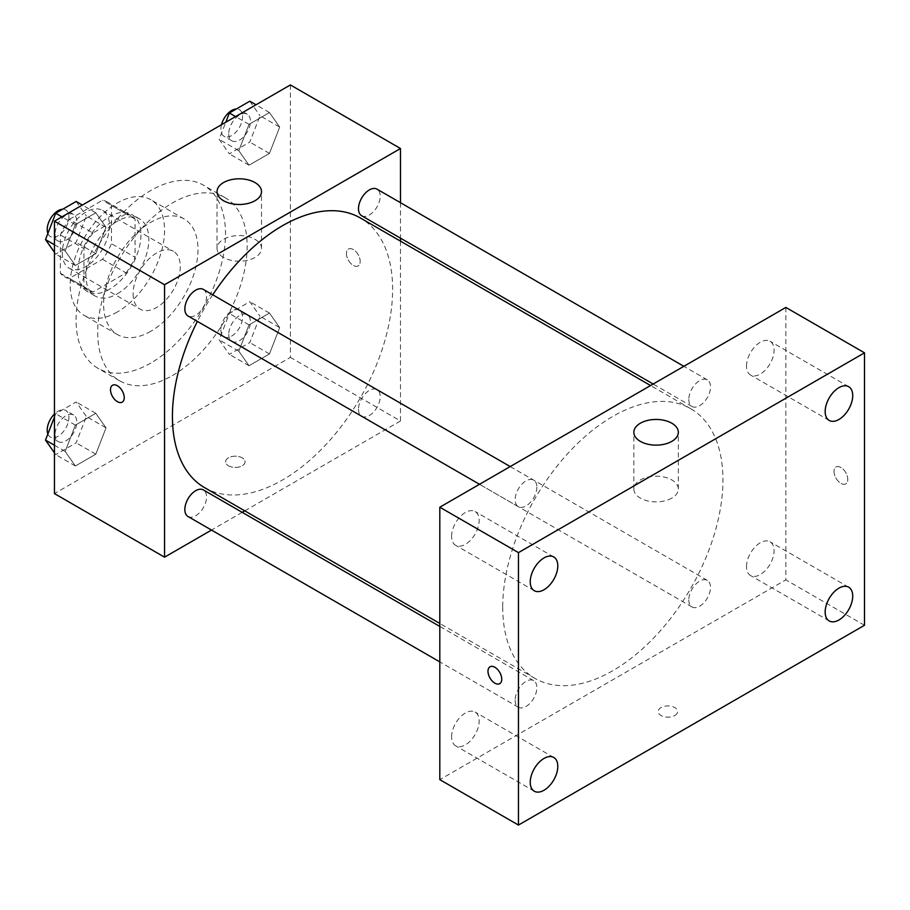<?xml version="1.0" encoding="UTF-8"?>
<svg xmlns="http://www.w3.org/2000/svg" width="910" height="910" viewBox="0 0 910 910"><rect width="100%" height="100%" fill="white"/><g stroke="black" fill="none" stroke-linecap="round" stroke-linejoin="round"><path stroke-width="0.68" stroke-dasharray="4.55 3.41" d="M133.099 293.805A33.363 19.269 120 0 0 140.004 309.082A33.363 19.269 120 0 0 173.378 289.824A33.363 19.269 120 0 0 173.378 251.296A33.363 19.269 120 0 0 147.659 260.226A33.363 19.269 120 0 0 133.099 293.805M62.312 252.946A33.363 19.269 120 0 0 69.228 268.223A33.363 19.269 120 0 0 102.591 248.953A33.363 19.269 120 0 0 102.591 210.426A33.363 19.269 120 0 0 76.884 219.367A33.363 19.269 120 0 0 62.312 252.946M69.353 219.367L102.466 200.257A43.066 24.866 120 0 1 107.437 202.031A43.066 24.866 120 0 1 111.464 205.455L111.464 243.675A43.066 24.866 120 0 1 102.466 259.282L69.353 278.392A43.066 24.866 120 0 1 64.371 276.617A43.066 24.866 120 0 1 60.344 273.193L60.344 234.962A43.066 24.866 120 0 1 69.353 219.367L92.945 232.983L126.058 213.873L102.466 200.257M102.466 259.282L126.058 272.898L92.945 292.019L69.353 278.392M60.344 273.193L83.947 286.821L83.947 248.589L60.344 234.962M83.947 286.821A43.066 24.866 120 0 0 87.974 290.244A43.066 24.866 120 0 0 92.945 292.019M126.058 272.898A43.066 24.866 120 0 0 135.067 257.302L111.464 243.675M126.058 213.873A43.066 24.866 120 0 1 131.04 215.647A43.066 24.866 120 0 1 135.067 219.071L135.067 257.302M92.945 232.983A43.066 24.866 120 0 0 83.947 248.589M109.507 289.266A44.488 25.685 -60 0 1 87.258 291.473A44.488 25.685 -60 0 1 87.258 240.103A44.488 25.685 -60 0 1 131.745 214.419A44.488 25.685 -60 0 1 138.57 250.068A44.488 25.685 -60 0 1 109.507 289.266M117.367 293.816A44.488 25.685 120 0 0 146.43 254.607A44.488 25.685 120 0 0 139.617 218.957A44.488 25.685 120 0 0 105.332 230.878A44.488 25.685 120 0 0 85.904 275.65A44.488 25.685 120 0 0 95.118 296.012A44.488 25.685 120 0 0 117.367 293.816M135.067 219.071L111.464 205.455M117.367 311.971A66.737 38.527 -60 0 1 84.004 315.281A66.737 38.527 -60 0 1 84.004 238.227A66.737 38.527 -60 0 1 150.73 199.688A66.737 38.527 -60 0 1 160.968 253.162A66.737 38.527 -60 0 1 117.367 311.971M150.787 331.274A66.737 38.527 -60 0 1 117.424 334.573A66.737 38.527 -60 0 1 117.424 257.519A66.737 38.527 -60 0 1 184.161 218.992A66.737 38.527 -60 0 1 194.387 272.465A66.737 38.527 -60 0 1 150.787 331.274M150.787 363.056A105.662 61.004 -60 0 1 97.962 368.288A105.662 61.004 -60 0 1 97.962 246.28A105.662 61.004 -60 0 1 203.624 185.276A105.662 61.004 -60 0 1 219.822 269.94A105.662 61.004 -60 0 1 150.787 363.056M172.422 375.546A105.662 61.004 120 0 0 241.446 282.43A105.662 61.004 120 0 0 225.248 197.766A105.662 61.004 120 0 0 143.826 226.067A105.662 61.004 120 0 0 97.7 332.4A105.662 61.004 120 0 0 119.585 380.778A105.662 61.004 120 0 0 172.422 375.546M279.677 327.6L269.462 353.933L249.033 365.729L238.807 351.192L249.033 324.87L269.462 313.063L279.677 327.6L269.462 353.933L249.033 365.729L238.807 351.192L249.033 324.87L269.462 313.063L279.677 327.6L260.01 316.248L249.795 342.581L229.365 354.377L219.151 339.839L229.365 313.518L249.795 301.711L260.01 316.248M279.677 127.093L269.462 153.415L249.033 165.21L238.807 150.685L249.033 124.351L269.462 112.556L279.677 127.093L269.462 153.415L249.033 165.21L238.807 150.685L249.033 124.351L269.462 112.556L279.677 127.093L260.01 115.741L249.795 142.062L229.365 153.87L219.151 139.332L225.782 122.247M290.392 84.937L290.392 357.38L54.452 493.595M106.026 427.859L95.812 454.192L75.382 465.988L65.156 451.451L75.382 425.118L95.812 413.322L106.026 427.859L95.812 454.192L75.382 465.988L65.156 451.451L75.382 425.118L95.812 413.322L106.026 427.859L86.37 416.507L76.144 442.84L55.715 454.636L54.452 452.839M106.026 227.341L95.812 253.674L75.382 265.47L65.156 250.932L75.382 224.611L95.812 212.804L106.026 227.341L95.812 253.674L75.382 265.47L65.156 250.932L75.382 224.611L95.812 212.804L106.026 227.341L86.37 215.988L76.144 242.322L55.715 254.118L54.452 252.32M400.491 241.15L400.491 420.943L290.392 357.38M400.491 420.943L244.779 510.851M242.185 512.341L211.495 530.064M228.456 465.784A9.737 5.619 0 0 0 239.057 467.001A9.737 5.619 0 0 0 245.063 461.814A9.737 5.619 0 0 0 235.337 456.194A9.737 5.619 0 0 0 225.6 461.814A9.737 5.619 0 0 0 228.456 465.784A9.737 5.619 0 0 0 239.057 467.001A9.737 5.619 0 0 0 245.063 461.802A9.737 5.619 0 0 0 235.337 456.183A9.737 5.619 0 0 0 225.6 461.802A9.737 5.619 0 0 0 228.456 465.784M204.67 487.692A155.712 89.897 120 0 0 360.383 397.784A155.712 89.897 120 0 0 360.383 217.99M212.724 294.817A155.712 89.897 120 0 0 197.368 321.401M400.491 202.714L400.491 238.158M361.668 215.75A15.345 8.861 120 0 0 377.024 206.888A15.345 8.861 120 0 0 377.024 189.155M358.495 409.227A15.345 8.861 120 0 0 361.668 416.257A15.345 8.861 120 0 0 377.024 407.396A15.345 8.861 120 0 0 377.024 389.673A15.345 8.861 120 0 0 365.194 393.791A15.345 8.861 120 0 0 358.495 409.227M188.029 516.516A15.345 8.861 120 0 0 203.374 507.655A15.345 8.861 120 0 0 203.374 489.933M203.374 289.414A15.345 8.861 -60 0 1 206.547 296.444A15.345 8.861 -60 0 1 199.847 311.891A15.345 8.861 -60 0 1 188.029 315.998M346.426 253.515A9.737 5.619 -120 0 0 350.668 263.308A9.737 5.619 -120 0 0 358.165 265.913A9.737 5.619 -120 0 0 358.165 254.675A9.737 5.619 -120 0 0 348.439 249.056A9.737 5.619 -120 0 0 346.426 253.515A9.737 5.619 -120 0 0 350.668 263.308A9.737 5.619 -120 0 0 358.165 265.913A9.737 5.619 -120 0 0 358.165 254.675A9.737 5.619 -120 0 0 348.428 249.056A9.737 5.619 -120 0 0 346.414 253.515M112.51 385.271L112.499 385.271A9.737 5.619 60 0 1 112.51 385.271A9.737 5.619 60 0 1 120.006 387.876A9.737 5.619 60 0 1 124.249 397.67A9.737 5.619 60 0 1 122.236 402.129L122.236 402.129M223.542 257.462A22.249 12.842 180 0 1 217.024 248.385A22.249 12.842 180 0 1 239.273 235.542A22.249 12.842 180 0 1 261.511 248.385A22.249 12.842 180 0 1 247.782 260.249A22.249 12.842 180 0 1 223.542 257.462M502.729 607.106A155.712 89.897 120 0 0 534.978 678.394A155.712 89.897 120 0 0 690.69 588.486A155.712 89.897 120 0 0 690.69 408.692A155.712 89.897 120 0 0 570.695 450.404A155.712 89.897 120 0 0 502.729 607.106M536.866 487.146A15.345 8.861 -60 0 1 530.166 502.593A15.345 8.861 -60 0 1 518.336 506.699A15.345 8.861 -60 0 1 518.336 488.977A15.345 8.861 -60 0 1 533.681 480.116A15.345 8.861 -60 0 1 536.866 487.146M688.802 599.94A15.345 8.861 120 0 0 691.987 606.959A15.345 8.861 120 0 0 707.332 598.097A15.345 8.861 120 0 0 707.332 580.375A15.345 8.861 120 0 0 695.502 584.493A15.345 8.861 120 0 0 688.802 599.94M515.151 700.188A15.345 8.861 120 0 0 518.336 707.218A15.345 8.861 120 0 0 533.681 698.357A15.345 8.861 120 0 0 533.681 680.635A15.345 8.861 120 0 0 521.851 684.741A15.345 8.861 120 0 0 515.151 700.188M688.802 399.422A15.345 8.861 120 0 0 691.987 406.451A15.345 8.861 120 0 0 707.332 397.59A15.345 8.861 120 0 0 707.332 379.868A15.345 8.861 120 0 0 695.502 383.974A15.345 8.861 120 0 0 688.802 399.422M785.853 307.432L785.853 579.863L439.814 779.654M746.518 566.623A19.485 11.25 -60 0 1 755.027 547.012A19.485 11.25 -60 0 1 770.042 541.791A19.485 11.25 -60 0 1 770.042 564.291A19.485 11.25 -60 0 1 750.557 575.541A19.485 11.25 -60 0 1 746.518 566.623M451.599 736.884A19.485 11.25 -60 0 1 460.096 717.273A19.485 11.25 -60 0 1 475.111 712.064A19.485 11.25 -60 0 1 475.122 734.563A19.485 11.25 -60 0 1 455.626 745.813A19.485 11.25 -60 0 1 451.599 736.884M451.599 536.377A19.485 11.25 -60 0 1 460.096 516.766A19.485 11.25 -60 0 1 475.111 511.545A19.485 11.25 -60 0 1 475.122 534.045A19.485 11.25 -60 0 1 455.626 545.295A19.485 11.25 -60 0 1 451.599 536.377M746.518 366.104A19.485 11.25 -60 0 1 755.027 346.494A19.485 11.25 -60 0 1 770.042 341.273A19.485 11.25 -60 0 1 770.042 363.772A19.485 11.25 -60 0 1 750.557 375.022A19.485 11.25 -60 0 1 746.518 366.104M864.5 625.272L785.853 579.863M834.026 471.46A9.737 5.619 -120 0 0 838.269 481.253A9.737 5.619 -120 0 0 845.777 483.858A9.737 5.619 -120 0 0 845.777 472.62A9.737 5.619 -120 0 0 836.04 467.001A9.737 5.619 -120 0 0 834.026 471.46A9.737 5.619 -120 0 0 838.269 481.253A9.737 5.619 -120 0 0 845.765 483.87A9.737 5.619 -120 0 0 845.765 472.631A9.737 5.619 -120 0 0 836.04 467.012A9.737 5.619 -120 0 0 834.015 471.46M674.765 715.522A9.737 5.619 0 0 0 677.62 711.54A9.737 5.619 0 0 0 667.883 705.921A9.737 5.619 0 0 0 658.158 711.54A9.737 5.619 0 0 0 664.163 716.739A9.737 5.619 0 0 0 674.765 715.522M671.819 498.111A22.249 12.842 180 0 1 647.579 500.898A22.249 12.842 180 0 1 633.849 489.034A22.249 12.842 180 0 1 656.087 476.192A22.249 12.842 180 0 1 678.337 489.034A22.249 12.842 180 0 1 671.819 498.111M674.765 715.51A9.737 5.619 0 0 0 677.62 711.54A9.737 5.619 0 0 0 667.883 705.921A9.737 5.619 0 0 0 658.158 711.54A9.737 5.619 0 0 0 664.163 716.727A9.737 5.619 0 0 0 674.765 715.51M490.001 666.791L490.001 666.791A9.737 5.619 60 0 1 497.508 669.396A9.737 5.619 60 0 1 501.751 679.19A9.737 5.619 60 0 1 499.738 683.637A9.737 5.619 60 0 1 499.738 683.649L499.726 683.649M76.144 201.463L86.37 215.988M55.078 234.052A15.345 8.861 120 0 0 58.263 241.082A15.345 8.861 120 0 0 73.608 232.221A15.345 8.861 120 0 0 73.608 214.498A15.345 8.861 120 0 0 61.778 218.605A15.345 8.861 120 0 0 55.078 234.052M95.812 253.674L76.144 242.322M75.382 265.47L55.715 254.118M65.156 250.932L54.452 244.756M75.382 224.611L61.925 216.842M95.812 212.804L82.366 205.046M47.877 233.449A15.345 8.861 120 0 0 50.391 236.543A15.345 8.861 120 0 0 65.747 227.682A15.345 8.861 120 0 0 65.747 209.96A15.345 8.861 120 0 0 62.665 209.243M249.795 101.203L260.01 115.741M228.728 133.804A15.345 8.861 120 0 0 231.913 140.822A15.345 8.861 120 0 0 247.258 131.961A15.345 8.861 120 0 0 247.258 114.239A15.345 8.861 120 0 0 235.428 118.357A15.345 8.861 120 0 0 228.728 133.804M269.462 153.415L249.795 142.062M249.033 165.21L229.365 153.87M238.807 150.685L219.151 139.332M249.033 124.351L235.576 116.582M269.462 112.556L256.006 104.787M221.483 124.727A15.345 8.861 120 0 0 220.868 129.254A15.345 8.861 120 0 0 224.042 136.284A15.345 8.861 120 0 0 239.387 127.423A15.345 8.861 120 0 0 239.387 109.7A15.345 8.861 120 0 0 236.316 108.984M54.452 417.03L55.715 413.766L76.144 401.97L86.37 416.507M55.078 434.57A15.345 8.861 120 0 0 58.263 441.6A15.345 8.861 120 0 0 73.608 432.739A15.345 8.861 120 0 0 73.608 415.005A15.345 8.861 120 0 0 61.778 419.123A15.345 8.861 120 0 0 55.078 434.57M95.812 454.192L76.144 442.84M75.382 465.988L55.715 454.636M65.156 451.451L54.452 445.263M75.382 425.118L55.715 413.766M95.812 413.322L76.144 401.97M47.877 433.968A15.345 8.861 120 0 0 50.391 437.05A15.345 8.861 120 0 0 65.747 428.189A15.345 8.861 120 0 0 65.747 410.467A15.345 8.861 120 0 0 54.452 414.039M228.728 334.311A15.345 8.861 120 0 0 231.913 341.341A15.345 8.861 120 0 0 247.258 332.48A15.345 8.861 120 0 0 247.258 314.758A15.345 8.861 120 0 0 235.428 318.864A15.345 8.861 120 0 0 228.728 334.311M269.462 353.933L249.795 342.581M249.033 365.729L229.365 354.377M238.807 351.192L219.151 339.839M249.033 324.87L229.365 313.518M269.462 313.063L249.795 301.711M220.868 329.773A15.345 8.861 120 0 0 224.042 336.802A15.345 8.861 120 0 0 239.387 327.941A15.345 8.861 120 0 0 239.387 310.219A15.345 8.861 120 0 0 227.568 314.325A15.345 8.861 120 0 0 220.868 329.773M69.228 268.223L140.004 309.082M102.591 210.426L173.378 251.296M139.617 218.957L131.745 214.419M95.118 296.012L87.258 291.473M131.04 215.647L107.437 202.031M87.974 290.244L64.371 276.617M184.161 218.992L150.73 199.688M117.424 334.573L84.004 315.281M225.248 197.766L203.624 185.276M119.585 380.778L97.962 368.288M261.511 248.385L261.511 191.646M217.024 248.385L217.024 191.646M690.69 408.692L650.57 385.533M534.978 678.394L439.814 623.452M479.513 484.291L518.336 506.699M510.214 466.568L533.681 480.116M707.332 580.375L377.024 389.673M691.987 606.959L361.668 416.257M533.681 680.635L439.814 626.433M518.336 707.218L439.814 661.889M707.332 379.868L683.865 366.309M691.987 406.451L653.164 384.031M848.689 587.189L770.042 541.791M829.192 620.938L750.557 575.541M553.758 757.461L475.111 712.064M534.272 791.211L455.626 745.813M553.758 556.954L475.111 511.545M534.272 590.704L455.626 545.295M848.689 386.682L770.042 341.273M829.192 420.431L750.557 375.022M678.337 489.034L678.337 432.296M633.849 489.034L633.849 432.296M73.608 214.498L65.747 209.96M58.263 241.082L50.391 236.543M247.258 114.239L239.387 109.7M231.913 140.822L224.042 136.284M73.608 415.005L65.747 410.467M58.263 441.6L50.391 437.05M247.258 314.758L239.387 310.219M231.913 341.341L224.042 336.802"/><path stroke-width="1.36" d="M211.495 530.064L164.551 557.17L54.452 493.595L54.452 221.164L290.392 84.937L400.491 148.512L400.491 202.714M244.779 510.851L242.185 512.341M197.368 321.401A155.712 89.897 120 0 0 172.422 416.405A155.712 89.897 120 0 0 204.67 487.692L439.814 623.452M650.57 385.533L360.383 217.99A155.712 89.897 120 0 0 212.724 294.817M400.491 238.158L400.491 241.15M164.551 557.17L164.551 284.728L400.491 148.512M683.865 366.309L377.024 189.155A15.345 8.861 120 0 0 365.194 193.273A15.345 8.861 120 0 0 358.495 208.72A15.345 8.861 120 0 0 361.668 215.75L653.164 384.031M439.814 626.433L203.374 489.933A15.345 8.861 120 0 0 191.544 494.039A15.345 8.861 120 0 0 184.844 509.486A15.345 8.861 120 0 0 188.029 516.516L439.814 661.889M479.513 484.291L188.029 315.998A15.345 8.861 -60 0 1 188.029 298.275A15.345 8.861 -60 0 1 203.374 289.414L510.214 466.568M164.551 284.728L54.452 221.164M223.542 200.723A22.249 12.842 180 0 1 217.024 191.646A22.249 12.842 180 0 1 239.273 178.804A22.249 12.842 180 0 1 261.511 191.646A22.249 12.842 180 0 1 247.782 203.51A22.249 12.842 180 0 1 223.542 200.723M124.249 397.67A9.737 5.619 60 0 1 122.236 402.129A9.737 5.619 60 0 1 112.499 396.51A9.737 5.619 60 0 1 112.499 385.271A9.737 5.619 60 0 1 119.995 387.876A9.737 5.619 60 0 1 124.249 397.67M122.236 402.129A9.737 5.619 60 0 1 112.51 396.51A9.737 5.619 60 0 1 112.499 385.271M439.814 779.654L439.814 507.211L785.853 307.432L864.5 352.83L864.5 625.272L518.461 825.063L439.814 779.654M518.461 825.063L518.461 552.62L439.814 507.211M501.751 679.19A9.737 5.619 60 0 1 499.726 683.649A9.737 5.619 60 0 1 490.001 678.03A9.737 5.619 60 0 1 490.001 666.791A9.737 5.619 60 0 1 497.497 669.396A9.737 5.619 60 0 1 501.751 679.19M518.461 552.62L864.5 352.83M671.819 441.373A22.249 12.842 180 0 1 647.579 444.16A22.249 12.842 180 0 1 633.849 432.296A22.249 12.842 180 0 1 656.087 419.453A22.249 12.842 180 0 1 678.337 432.296A22.249 12.842 180 0 1 671.819 441.373M838.94 387.649A19.485 11.25 120 0 0 825.165 411.513A19.485 11.25 120 0 0 829.192 420.431A19.485 11.25 120 0 0 848.689 409.182A19.485 11.25 120 0 0 848.689 386.682A19.485 11.25 120 0 0 838.94 387.649M544.021 557.91A19.485 11.25 120 0 0 530.246 581.786A19.485 11.25 120 0 0 534.272 590.704A19.485 11.25 120 0 0 553.758 579.454A19.485 11.25 120 0 0 553.758 556.954A19.485 11.25 120 0 0 544.021 557.91M544.021 758.428A19.485 11.25 120 0 0 530.246 782.293A19.485 11.25 120 0 0 534.272 791.211A19.485 11.25 120 0 0 553.758 779.961A19.485 11.25 120 0 0 553.758 757.461A19.485 11.25 120 0 0 544.021 758.428M838.94 588.156A19.485 11.25 120 0 0 825.165 612.02A19.485 11.25 120 0 0 829.192 620.938A19.485 11.25 120 0 0 848.689 609.689A19.485 11.25 120 0 0 848.689 587.189A19.485 11.25 120 0 0 838.94 588.156M499.738 683.649A9.737 5.619 60 0 1 490.001 678.018A9.737 5.619 60 0 1 490.001 666.791M54.452 252.32L45.5 239.58L55.715 213.258L76.144 201.463L82.366 205.046M54.452 244.756L45.5 239.58M61.925 216.842L55.715 213.258M62.665 209.243A15.345 8.861 120 0 0 47.218 229.513A15.345 8.861 120 0 0 47.877 233.449M225.782 122.247L229.365 112.999L249.795 101.203L256.006 104.787M235.576 116.582L229.365 112.999M236.316 108.984A15.345 8.861 120 0 0 221.483 124.727M54.452 452.839L45.5 440.099L54.452 417.03M54.452 445.263L45.5 440.099M54.452 414.039A15.345 8.861 120 0 0 47.218 430.032A15.345 8.861 120 0 0 47.877 433.968"/></g></svg>
